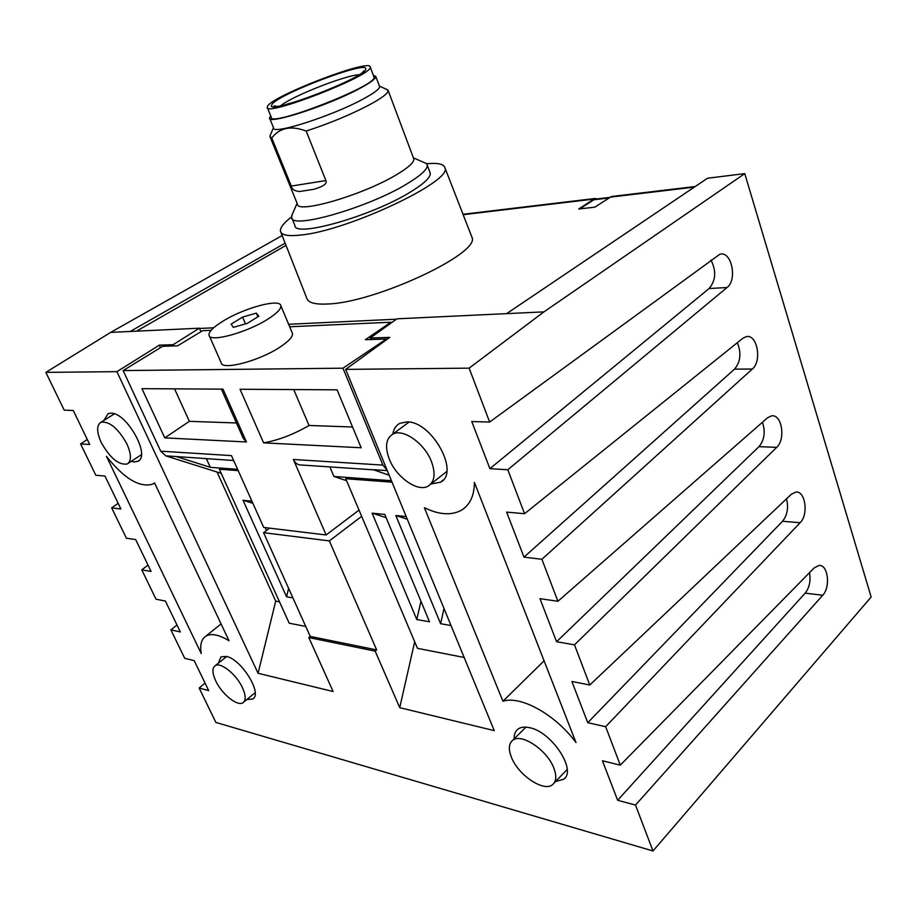 <?xml version="1.0" encoding="UTF-8"?>
<svg xmlns="http://www.w3.org/2000/svg" width="917" height="917" viewBox="0 0 917 917"><rect width="100%" height="100%" fill="white"/><g stroke="black" fill="none" stroke-linecap="round" stroke-linejoin="round"><path stroke-width="1.38" d="M286.024 245.378L136.495 331.163M396.476 319.196L288.637 324.274M213.65 327.805L199.505 328.469M598.549 198.737L593.964 199.081L578.707 209.007L594.789 207.173L611.456 196.525L695.269 186.506M280.923 232.402L306.725 298.071C307.894 302.69 314.921 304.662 327.805 303.986C375.145 302.713 481.012 253.161 471.957 237.297L471.418 235.921M579.819 208.881L593.815 199.768L596.52 198.978M285.153 243.154L130.225 331.461L199.379 328.194L200.949 331.725M345.652 369.379L389.771 337.399L370.159 338.052L396.969 318.829L543.93 311.872L469.126 368.153L345.652 369.379L494.24 730.62L399.732 707.672L375.168 651.127L308.834 637.579L333.112 691.51L258.078 673.284L116.906 371.66L45.85 372.371L110.67 332.39L130.225 331.461M370.159 338.052L370.743 339.531L365.356 339.703L390.871 322.222L391.169 322.99M386.642 339.657L386.389 339.026L342.969 368.187L123.13 370.583L160.716 451.187L231.462 455.611L263.718 527.435L326.131 534.966L359.028 510.093M160.716 451.187L165.759 455.852L221.226 473.355M206.382 458.683L210.325 467.326L176.373 456.563L165.759 455.852M210.325 467.326L237.629 469.344M305.751 626.437L289.199 623.205L219.346 469.217L238.202 470.639M292.913 597.895L286.562 596.784L243.016 500.281L252.874 503.284M265.093 527.607L266.411 530.553M251.923 501.175L243.016 500.281M123.13 370.583L162.641 346.305L177.623 345.812L202.634 330.693L211.128 330.315M289.692 326.773L390.871 322.222M386.389 339.026L370.743 339.531M209.351 335.909L221.157 362.662C221.627 370.812 259.213 361.023 280.017 347.084C288.832 341.239 292.981 336.665 292.466 333.364L292.145 332.596M342.969 368.187L382.882 465.091L387.089 470.123M543.93 311.872L744.764 173.622L871.15 597.013L652.984 850.976L635.504 805.069L617.645 800.277L602.423 760.766L620.293 765.156L605.656 726.688L587.763 722.699L571.876 681.469L589.78 685.01L574.489 644.834L556.573 641.728L539.975 598.663L557.903 601.288L541.901 559.278L523.985 557.135L506.631 512.11L524.558 513.715L507.812 469.756L489.907 468.667L471.751 421.545L489.644 422.049L469.126 368.153M652.984 850.976L215.862 722.424L199.149 688.037L208.675 690.581L194.198 660.641L184.718 658.314L170.894 629.853L180.34 631.962L165.404 601.059L156.016 599.214L141.757 569.847L151.087 571.463L135.67 539.574L126.397 538.21L111.668 507.903L120.895 509.004L104.974 476.061L95.815 475.247L80.604 443.931L89.706 444.481L73.245 410.449L64.224 410.197L45.85 372.371M430.933 483.97L440.504 482.216C460.288 472.702 431.666 420.96 406.873 421.912L399.927 423.299C396.029 425.328 393.668 428.915 392.854 434.073M131.188 461.366L134.042 461.962L137.699 461.32C151.225 456.448 126.855 412.352 110.911 413.189L108.011 413.682L104.011 420.353M555.576 781.536L563.817 779.186C576.976 770.142 551.484 731.663 529.625 727.697C524.765 726.596 520.913 727.043 518.094 729.038C515.331 731.113 514.024 734.379 514.162 738.838M246.833 699.533L252.691 699.018C262.95 693.963 241.331 658.968 226.293 656.434L220.997 656.859L218.28 663.22M424.388 507.709L502.929 701.264C520.535 695.327 555.186 714.309 575.991 742.529L474.41 482.399C474.261 495.925 469.813 505.267 461.079 510.414C451.061 515.641 438.83 514.735 424.388 507.709M154.56 482.904L152.428 484.21C139.384 487.787 124.059 478.491 106.452 456.345L201.213 653.512C199.837 644.915 201.373 639.126 205.855 636.157C211.208 633.108 218.922 634.633 229.009 640.742L154.56 482.904M620.293 765.156L814.204 567.898L818.95 565.468C828.062 564.196 830.768 587.189 822.721 595.259L805.172 593.139C809.436 587.694 810.892 580.874 809.528 572.667M635.504 805.069L822.721 595.259M489.644 422.049L719.856 254.238C731.594 250.536 737.623 279.868 727.009 287.525L709.082 288.546C715.845 280.476 716.475 270.974 710.962 260.027M507.812 469.756L727.009 287.525M524.558 513.715L742.793 338.304L746.186 336.665C757.247 333.719 762.222 361.195 752.341 369.012L734.517 369.15C740.581 361.825 741.521 353.011 737.325 342.706M541.901 559.278L752.341 369.012M557.903 601.288L767.529 417.808L771.438 415.894C781.823 413.601 785.915 439.415 776.71 447.336L758.967 446.671C764.4 440.022 765.569 431.873 762.474 422.233M574.489 644.834L776.71 447.336M589.78 685.01L791.314 494.286L795.681 492.097C805.401 490.366 808.748 514.689 800.151 522.701L782.499 521.28C787.336 515.251 788.677 507.766 786.522 498.825M605.656 726.688L800.151 522.701M587.763 722.699L782.499 521.28M556.573 641.728L758.967 446.671M523.985 557.135L734.517 369.15M489.907 468.667L709.082 288.546M744.764 173.622L707.546 178.219L506.62 313.648M80.604 443.931L87.287 439.495M282.161 235.543L110.67 332.39M199.149 688.037L205.041 683.073M170.894 629.853L176.981 625.016M141.757 569.847L148.027 565.124M111.668 507.903L118.144 503.318M199.379 328.194L173.13 344.689L159.352 345.147L116.906 371.66M173.13 344.689L173.703 345.938M279.502 601.804L275.719 601.128L217.146 472.278M160.475 347.635L159.352 345.147M326.131 534.966L293.383 459.486C295.263 463.372 298.036 465.228 301.716 465.034L373.792 469.848M164.773 437.879L141.952 388.659L223.003 389.152L246.444 441.983L164.773 437.879L189.36 421.339L236.426 422.966M240.048 389.255L337.089 389.828L361.172 447.76L263.603 442.854L240.048 389.255M233.652 460.506L176.373 456.563M464.151 657.478L417.464 648.33L345.755 478.708L392.04 482.17M346.603 480.691L333.914 476.462L391.444 480.714M387.283 470.593L373.299 469.664L389.198 475.258M451.015 625.532L440.596 623.72L395.823 515.526L407.286 519.228M406.185 516.558L395.823 515.526M372.13 513.165L384.785 514.426L429.5 621.772L416.788 619.548L372.13 513.165L386.114 517.635M414.69 641.774L399.732 707.672M361.665 516.328L329.363 540.904L376.635 649.901L375.168 651.127M329.363 540.904L263.58 532.685L310.233 636.409L308.834 637.579M310.233 636.409L376.635 649.901M263.58 532.685L269.598 528.146M275.719 601.128L258.078 673.284M444.011 608.51L440.596 623.72M420.949 601.243L416.788 619.548M329.845 466.913L333.914 476.462M246.444 441.983L243.349 438.544L221.398 389.14M174.562 388.854L189.36 421.339M293.727 389.576L309.029 425.477C293.589 434.452 278.447 440.24 263.603 442.854M309.029 425.477L352.529 426.99M617.645 800.277L805.172 593.139M502.929 701.264L544.079 660.813M268.073 318.99C246.971 332.676 209.271 342.855 209.019 335.163C208.663 331.839 213.202 327.243 222.625 321.363C243.67 308.066 280.121 298.117 280.843 305.728C281.267 308.834 277.014 313.259 268.073 318.99M258.823 316.193L256.336 313.121L242.569 317.087L231.107 324.171L233.342 327.369L247.303 323.369L258.823 316.193M257.895 316.778L256.336 313.121M245.504 323.884L242.569 317.087M288.614 588.347L286.562 596.784M612.739 196.376L611.456 196.525M426.623 163.753C437.833 162.676 443.931 164.028 444.94 167.811C452.929 181.096 347.337 230.912 300.753 235.039C288.076 236.437 281.313 235.153 280.453 231.187C279.983 227.725 283.685 222.969 291.549 216.939M292.007 218.361L294.861 225.341C293.6 238.248 372.004 216.114 410.77 191.813C424.262 183.515 430.749 177.29 430.256 173.164L429.901 172.224M422.84 161.965L426.394 163.524L427.242 165.06C427.7 169.095 421.155 175.227 407.618 183.48C368.691 207.62 290.219 230.018 291.606 217.375L292.236 214.429M270.194 137.16L297.349 203.918C296.145 214.44 363.166 195.046 396.694 174.597C408.455 167.547 414.163 162.332 413.819 158.95L413.533 158.183M325.879 180.569C327.392 183.595 323.392 186.495 313.878 189.303L299.469 191.515C294.437 190.977 291.721 189.166 291.308 186.071L325.879 180.569L306.198 131.074C291.136 125.342 279.674 127.646 271.776 137.997L291.308 186.071M271.776 137.997L269.942 136.541L270.274 135.223M385.725 88.96L388.166 90.542C388.223 93.213 382.171 97.867 370.021 104.515C351.154 114.453 329.879 123.302 306.198 131.074M269.747 118.453L273.564 127.887C271.661 135.326 332 116.127 363.166 99.025C374.136 93.087 379.615 88.949 379.604 86.611L379.409 86.095M373.322 75.228L375.798 76.535C375.787 78.77 370.262 82.839 359.235 88.72C327.919 105.65 267.512 125.113 269.541 117.949L270.675 115.794M267.409 107.736L271.26 117.25C268.692 127.761 376.291 86.106 374.056 77.395L373.884 76.719M370.239 67.262C372.313 75.549 264.463 117.365 267.225 107.266L267.409 106.498C270.813 96.411 371.282 57.805 370.25 67.067L370.239 67.262M289.761 103.289L285.749 104.561M553.868 768.159C556.745 775.816 556.367 781.273 552.722 784.528C544.125 792.586 518.105 775.106 511.399 757.201C508.339 749.315 508.74 743.721 512.592 740.397C520.994 732.591 547.22 749.98 553.868 768.159M242.489 687.761C245.882 695.373 246.054 700.347 242.994 702.709C237.514 706.789 221.742 694.043 215.713 680.85C212.205 673.147 212.022 668.08 215.186 665.685C220.561 661.684 236.471 674.442 242.489 687.761M126.936 444C131.498 454.477 131.567 461.159 127.131 464.025C118.58 465.183 109.948 458.007 101.237 442.51C96.537 431.93 96.468 425.167 101.03 422.21C109.57 421.144 118.213 428.399 126.936 444M431.471 461.629C435.758 473.55 434.704 481.689 428.319 486.033C418.026 492.612 396.339 477.459 389.324 459.188C384.773 447.015 385.874 438.704 392.625 434.245C402.746 427.998 424.582 443.163 431.471 461.629M694.364 187.114L610.034 197.166M593.964 199.081L463.165 214.693M293.383 459.486L382.882 465.091M593.815 199.768L608.785 197.992M313.878 189.303L299.469 191.515M365.757 68.924L365.757 68.981C367.155 77.108 264.073 116.402 271.799 104.87L271.822 104.813C274.791 95.551 368.072 59.846 365.757 68.924M358.948 74.77C345.021 75.309 291.331 96.537 280.854 105.65M463.005 214.28L595.385 198.45M138.948 460.472L137.699 461.32M253.55 698.273L252.691 699.018M565.227 777.65L563.817 779.186M443.106 480.061L440.504 482.216M205.855 636.157L221.066 623.915M292.466 333.364L280.843 305.728M595.236 199.127L609.667 197.407M444.94 167.811L471.957 237.297M430.256 173.164L427.242 165.06M413.395 157.827L426.394 163.524M297.097 203.31L291.801 215.438M273.472 127.669L270.022 135.831M379.42 86.118L387.937 89.958M413.819 158.95L388.166 90.542M379.604 86.611L375.798 76.535M374.067 77.188L370.25 67.067M362.57 72.454L363.74 70.918C361.39 78.426 276.98 111.335 274.023 105.913L276.877 106.395M554.017 783.175L567.176 769.42M512.592 740.397L525.968 727.135M243.773 702.055L255.144 692.667M215.186 665.685L226.694 656.538M128.254 463.291L141.367 454.694M101.03 422.21L114.35 413.865M430.681 484.165L446.751 471.498M392.625 434.245L409.016 422.095"/></g></svg>
